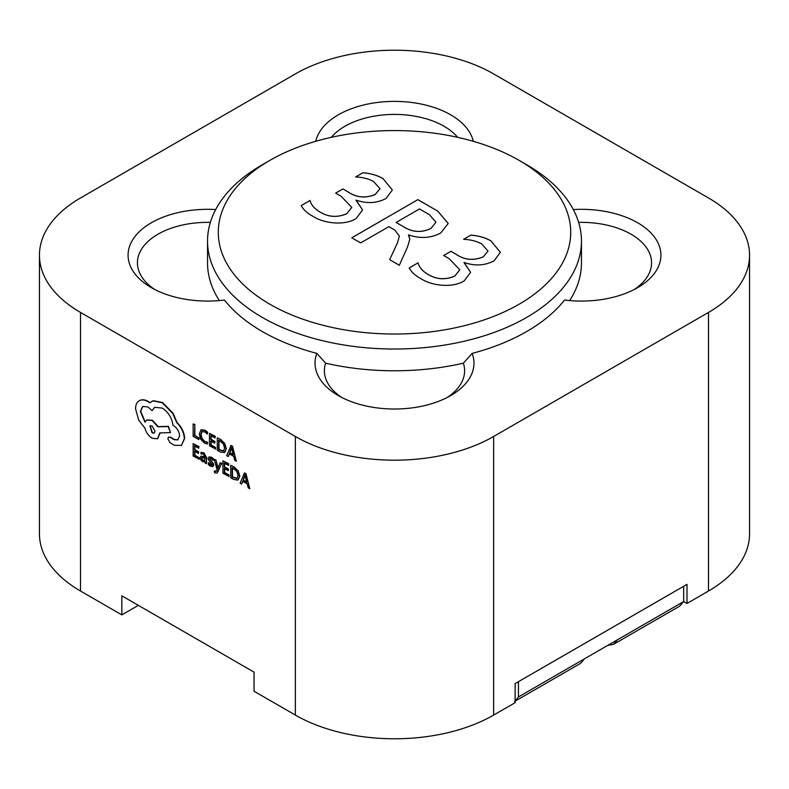 <?xml version="1.0" encoding="UTF-8"?>
<svg xmlns="http://www.w3.org/2000/svg" width="789" height="789" viewBox="0 0 789 789"><rect width="100%" height="100%" fill="white"/><g stroke="black" fill="none" stroke-linecap="round" stroke-linejoin="round"><path stroke-width="1.18" d="M607.678 645.422L613.625 644.278L679.724 606.12L683.688 601.534L683.688 586.266L518.442 681.676L518.442 696.943L515.138 701.115M613.625 644.278L617.59 639.701L584.541 658.785L580.576 663.362L514.477 701.52M447.176 397.488A70.113 40.476 0 0 0 463.37 363.187L472.147 353.393A79.462 45.87 180 0 1 450.687 395.585A79.462 45.87 180 0 1 338.313 395.585A79.462 45.87 180 0 1 316.853 353.393A186.963 107.945 0 0 1 262.293 331.528A186.963 107.945 0 0 1 224.421 300.027A79.462 45.87 180 0 1 151.35 287.64L151.35 287.64A79.462 45.87 180 0 1 135.787 235.497A79.462 45.87 180 0 1 215.683 209.568M269.897 304.238A176.213 101.732 0 0 0 519.103 304.238A176.213 101.732 0 0 0 519.103 160.364L526.707 164.753A186.963 107.945 180 0 1 581.463 241.079A186.963 107.945 180 0 1 466.043 340.809A186.963 107.945 180 0 1 262.293 317.405A186.963 107.945 180 0 1 207.537 241.079A186.963 107.945 180 0 1 262.293 164.753L269.897 160.364A176.213 101.732 0 0 0 269.897 304.238M316.853 353.393L325.63 363.187A70.113 40.476 0 0 0 341.824 397.488M463.37 363.187A186.963 107.945 180 0 1 325.63 363.187M472.147 353.393A186.963 107.945 0 0 0 564.579 300.027A79.462 45.87 180 0 0 637.65 287.64A79.462 45.87 180 0 0 653.213 235.497A79.462 45.87 180 0 0 573.317 209.568M581.463 241.079L581.463 262.836A186.963 107.945 180 0 1 569.668 300.57M217.103 473.005L221.808 463.34L220.082 462.719L217.833 468.765M216.857 470.944L214.381 470.974L214.381 472.355L215.249 472.986L216.936 473.114L217.991 471.723L221.482 463.528L220.082 462.719M218.02 468.114L215.939 459.948L214.105 459.277L217.123 469.859L216.531 471.132L215.15 471.585L214.381 470.974M206.393 463.685L206.718 457.788L203.947 452.827L200.968 452.314L200.968 453.823L203.493 454.208L205.041 457.275L200.85 456.16L200.219 457.748L200.879 460.017L202.655 461.743L205.012 461.516L205.041 462.906L206.393 463.685L206.393 457.985L203.611 453.014L200.968 452.314M205.032 456.939L201.017 456.081M198.927 459.385L198.927 457.965L194.538 455.431L194.538 451.249L198.384 453.468L198.384 452.048L194.538 449.829L194.538 445.854L198.69 448.251L198.69 446.821L193.147 443.625L193.147 456.042L199.262 459.188L199.262 457.778L194.863 455.233L194.863 451.436M198.69 448.251L199.015 446.633L193.147 443.625M198.384 453.468L198.71 451.86L194.863 449.641L194.863 446.041M207.31 444L207.31 442.471L204.529 441.692L201.767 438.792L200.712 434.64L201.846 431.563L204.775 431.879L207.31 434.078L207.645 432.204L205.091 430.232L201.175 429.758L199.262 433.891L200.633 439.177L204.331 443.014L207.31 444L207.645 442.274L204.864 441.505L202.102 438.605L201.047 434.453L202.171 431.366M39.45 255.202L39.45 533.798A140.225 80.951 0 0 0 80.517 591.04L121.831 614.897L121.831 595.813L254.038 672.139L254.038 691.223L295.352 715.071A140.225 80.951 0 0 0 493.648 715.071L515.138 702.674L515.138 683.59L687.002 584.363L687.002 603.447L708.483 591.04A140.225 80.951 0 0 0 749.55 533.798L749.55 255.202A140.225 80.951 0 0 0 708.483 197.96L493.648 73.929A140.225 80.951 0 0 0 295.352 73.929L80.517 197.96A140.225 80.951 0 0 0 39.45 255.202A140.225 80.951 0 0 0 80.517 312.444L295.352 436.475A140.225 80.951 0 0 0 493.648 436.475L708.483 312.444A140.225 80.951 0 0 0 749.55 255.202M198.818 439.611L199.144 438.013L194.863 435.538L194.863 424.531L193.147 423.92L193.147 436.337L198.818 439.611L199.144 438.013M215.249 449.099L215.249 447.688L210.85 445.144L210.85 440.972L214.697 443.191L214.697 441.771L210.85 439.542L210.85 435.577L215.002 437.974L215.002 436.544L209.46 433.339L209.46 445.765L215.575 448.911L215.575 447.491L211.186 444.957L211.186 441.159M215.002 437.974L215.328 436.347L209.46 433.339M214.697 443.191L215.032 441.574L211.186 439.355L211.186 435.765M220.673 439.434L217.281 437.856L217.281 450.272L220.239 451.979L224.549 452.58L226.364 448.773L224.747 443.428L220.673 439.434L217.281 437.856M236.305 461.259L232.538 446.288L231.059 445.43L226.63 455.677L228.169 456.555L229.195 453.764L233.682 456.348L234.777 460.372L236.305 461.259L232.213 446.475L230.723 445.617M228.169 456.555L229.412 453.882M212.349 464.484L210.762 464.77L208.552 462.63L208.217 464.435L210.298 466.151L213 466.516M212.537 466.743L213.405 465.323L212.951 463.597L209.618 458.932L210.022 458.31L211.087 458.587L213.04 460.362L213.365 458.656L211.551 457.216L208.967 456.92M212.872 466.555L213.74 465.135L213.286 463.409L210.239 459.74L210.357 458.113M228.711 476.576L228.711 475.165L224.323 472.621L224.323 468.449L228.169 470.668L228.169 469.248L224.323 467.019L224.323 463.044L228.475 465.441L228.475 464.021L222.932 460.815L222.932 473.242L229.047 476.388L229.047 474.968L224.648 472.433L224.648 468.636M228.475 465.441L228.8 463.824L222.932 460.815M228.169 470.668L228.494 469.051L224.648 466.832L224.648 463.242M234.146 466.91L230.743 465.332L230.743 477.749L233.702 479.456L237.883 480.126L239.836 476.25L238.209 470.905L234.146 466.91L230.743 465.332M249.778 488.736L246.01 473.765L244.531 472.907L240.103 483.154L241.631 484.032L242.667 481.231L247.144 483.825L248.239 487.849L249.778 488.736L245.685 473.952L244.195 473.094M241.631 484.032L242.884 481.359M181.362 445.489L184.665 438.447C184.291 432.52 181.766 427.204 177.101 422.509L172.969 413.15L162.573 402.558L153.391 400.704L151.527 401.483M178.008 439.789L174.418 439.503L170.523 437.165L168.688 437.116M152.07 410.645L154.674 407.302L162.317 408.091C168.333 412.154 171.903 417.894 173.018 425.31L173.629 425.656C177.269 428.151 179.251 431.593 179.596 435.992L177.85 439.887L174.093 439.7L170.197 437.362L168.521 437.195L167.82 438.723L170.039 442.747L174.547 445.351L181.509 445.391L184.34 438.635C183.955 432.707 181.431 427.391 176.766 422.697L172.643 413.337L162.238 402.745L153.066 400.891L149.703 402.834L147.938 401.64C144.555 399.727 141.616 399.451 139.15 400.802C136.803 402.232 135.609 404.895 135.55 408.791L138.765 420.271L144.88 428.042C146.123 432.52 148.539 435.922 152.149 438.24L157.544 438.763L159.792 432.944L170.503 432.589L168.126 426.543L157.879 426.81L152.149 420.498L146.744 419.985L144.959 422.174L140.373 411.404L142.622 406.463L148.016 406.986L152.07 410.645L154.841 407.213M145.127 421.799L140.698 411.207L142.789 406.374M170.503 432.589L168.461 426.356L158.214 426.612L152.474 420.3L146.912 419.896M157.711 438.664L160.128 432.757M150.028 402.646L148.273 401.453C144.88 399.54 141.951 399.264 139.475 400.615L139.475 400.615M420.941 278.665C415.369 275.677 411.454 272.097 409.205 267.935L418.071 262.816C419.215 267.353 422.588 271.238 428.2 274.483C436.642 279.533 445.529 280.046 454.849 276.022L459.79 269.759L449.148 258.644L443.665 255.488L450.923 251.297L456.121 254.295C464.445 259.966 473.469 260.814 483.193 256.869L488.046 251.08L481.615 243.89C476.576 241.128 470.579 239.609 463.616 239.314L470.875 235.122C478.745 235.743 485.472 237.686 491.064 240.961L500.354 252.342L494.111 260.804C484.969 265.646 474.988 266.218 464.159 262.5L470.599 272.323L464.238 280.845C452.472 288.399 431.465 285.726 420.941 278.665M526.707 164.753L519.103 160.364A176.213 101.732 0 0 0 269.897 160.364M408.436 235.073L409.816 239.156L407.558 246.908L399.333 265.262L389.658 259.67L397.528 242.736L399.372 236.118L394.855 230.102L388.849 226.63L360.642 242.913L351.776 237.795L417.874 199.637L437.806 211.146L448.221 223.494L440.666 233.011C430.932 238.189 420.261 238.84 408.653 234.944L409.816 239.166M312.927 216.304C307.355 213.306 303.44 209.736 301.191 205.574L310.057 200.445C311.191 204.982 314.564 208.878 320.186 212.113C328.628 217.172 337.514 217.685 346.835 213.651L351.776 207.389L341.124 196.283L335.65 193.118L342.899 188.936L348.107 191.934C356.431 197.595 365.445 198.453 375.169 194.498L380.022 188.709L373.601 181.519C368.562 178.768 362.565 177.239 355.602 176.943L362.851 172.761C370.731 173.373 377.458 175.326 383.05 178.6L392.33 189.981L386.097 198.433C376.955 203.286 366.974 203.848 356.145 200.14L362.575 209.953L356.214 218.474C344.458 226.039 323.451 223.356 312.927 216.304M617.59 639.701L683.688 601.534L687.002 603.447M121.831 614.897L138.361 605.35M315.718 141.3A79.462 45.87 180 0 1 394.5 101.386A79.462 45.87 180 0 1 473.282 141.3M219.332 300.57A186.963 107.945 180 0 1 207.537 262.836L207.537 241.079M210.367 222.39A70.113 40.476 0 0 0 144.259 245.409A70.113 40.476 0 0 0 154.861 289.553M457.669 137.335A70.113 40.476 0 0 0 394.5 114.415A70.113 40.476 0 0 0 331.331 137.335M634.139 289.553A70.113 40.476 0 0 0 644.741 245.409A70.113 40.476 0 0 0 578.633 222.39M409.225 267.964L418.071 262.816C419.215 267.392 422.588 271.278 428.2 274.513L428.2 274.483M428.2 274.513C436.642 279.572 445.529 280.085 454.849 276.061L454.849 276.022M454.849 276.061L459.79 269.759M443.704 255.508L450.923 251.297M450.923 251.336L456.121 254.295M456.121 254.334C464.445 259.995 473.469 260.853 483.193 256.908L483.193 256.869M483.193 256.908L488.046 251.109M463.676 239.314L470.875 235.122M470.875 235.161C478.745 235.783 485.472 237.726 491.064 241L491.064 240.961M491.064 241L500.354 252.362M470.599 272.343L464.001 262.599M389.667 259.68L397.528 242.775L399.372 236.118M351.805 237.814L417.874 199.637M417.874 199.676L437.806 211.146M437.806 211.186L448.221 223.514M396.108 222.439L405.891 228.129C414.225 232.469 422.618 232.538 431.07 228.356L435.942 222.173L429.394 214.667L419.482 208.947L396.108 222.439L405.891 228.09C414.225 232.43 422.618 232.499 431.07 228.317L435.942 222.192M301.201 205.604L310.057 200.445M310.057 200.485C311.191 205.022 314.564 208.907 320.186 212.152L320.186 212.113M320.186 212.152C328.628 217.202 337.514 217.725 346.835 213.691L351.776 207.428M335.68 193.137L342.899 188.936M342.899 188.965L348.107 191.934M348.107 191.974C356.431 197.635 365.445 198.493 375.169 194.538L375.169 194.498M375.169 194.538L380.022 188.749M355.661 176.953L362.851 172.761M362.851 172.801C370.731 173.412 377.458 175.365 383.05 178.639L383.05 178.6M383.05 178.639L392.33 190.001M362.575 209.973L355.977 200.228M198.818 438.201L194.863 435.538M194.538 435.725L194.863 424.531M194.538 424.729L193.147 423.92M207.31 434.078L207.645 432.204M207.31 432.402L204.765 430.419L200.81 429.966M224.411 452.649L226.039 448.961L224.411 443.615L220.348 439.631M223.504 451.061L224.579 448.162L223.395 443.98L218.671 440.084L218.671 449.661L223.465 451.091M218.997 440.272L218.997 449.464L223.76 450.923M229.638 452.61L233.248 454.691L231.424 447.61L229.638 452.61L233.13 454.247M231.552 448.251L229.974 452.422M201.945 457.492L201.974 459.671L203 460.668L204.469 460.786L205.041 458.458L201.945 457.492L201.589 458.409L203.335 460.48L204.795 460.598M202.27 457.304L201.915 458.222M213.04 460.362L213.04 458.843L209.085 456.88L208.227 458.271L208.612 459.898L212.024 464.682L210.436 464.958L208.217 462.827M212.024 464.682L211.777 465.293M217.784 468.794L217.951 467.778M217.616 467.966L215.939 459.948M215.614 460.145L214.105 459.277M216.531 471.132L215.476 471.398M237.883 480.126L239.501 476.438L237.883 471.092L233.81 467.108M236.976 478.538L238.041 475.639L236.868 471.457L232.134 467.561L232.134 477.138L236.937 478.568M232.469 467.749L232.469 476.941L237.223 478.4M243.111 480.087L246.72 482.168L244.896 475.086L243.111 480.087L246.592 481.724M245.024 475.728L243.436 479.899M152.07 432.895L154.171 433.112L155.048 431.179L152.07 426.011L149.959 425.804L152.07 432.895L154.328 433.003M150.127 425.725L152.405 432.707M584.541 658.785L518.442 696.943M80.517 312.444L80.517 591.04M295.352 436.475L295.352 715.071M493.648 436.475L493.648 715.071M708.483 312.444L708.483 591.04"/></g></svg>
